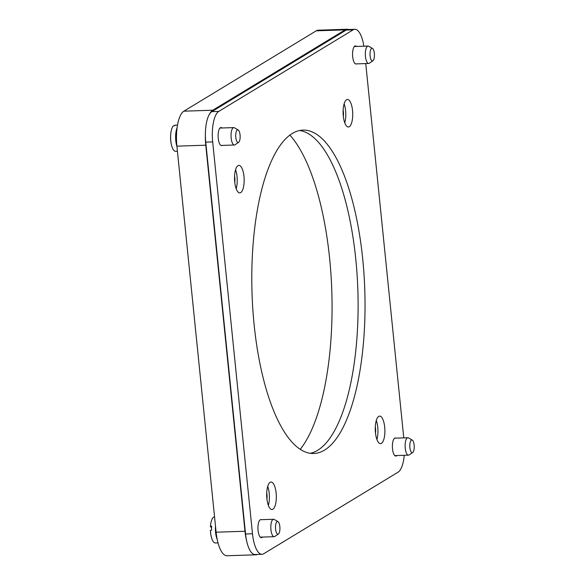 <?xml version="1.0" encoding="UTF-8"?>
<svg xmlns="http://www.w3.org/2000/svg" width="585" height="585" viewBox="0 0 585 585"><rect width="100%" height="100%" fill="white"/><g stroke="black" fill="none" stroke-linecap="round" stroke-linejoin="round"><path stroke-width="0.88" d="M376.923 439.496A13.769 4.797 88.1 0 0 377.764 427.291A13.769 4.797 88.1 0 0 376.294 420.469M375.453 432.673A13.769 4.797 -91.9 0 1 379.621 416.11A13.769 4.797 -91.9 0 1 384.696 427.065A13.769 4.797 -91.9 0 1 380.528 443.627A13.769 4.797 -91.9 0 1 375.453 432.673M236.194 188.765A13.769 4.797 88.1 0 0 237.035 176.56A13.769 4.797 88.1 0 0 235.565 169.738M234.724 181.942A13.769 4.797 -91.9 0 1 238.892 165.379A13.769 4.797 -91.9 0 1 243.96 176.334A13.769 4.797 -91.9 0 1 239.799 192.896A13.769 4.797 -91.9 0 1 234.724 181.942M344.762 122.857A13.769 4.797 88.1 0 0 345.603 110.653A13.769 4.797 88.1 0 0 344.134 103.83M343.293 116.035A13.769 4.797 -91.9 0 1 347.461 99.472A13.769 4.797 -91.9 0 1 352.528 110.426A13.769 4.797 -91.9 0 1 348.367 126.989A13.769 4.797 -91.9 0 1 343.293 116.035M268.354 505.403A13.769 4.797 88.1 0 0 269.195 493.199A13.769 4.797 88.1 0 0 267.725 486.376M266.884 498.581A13.769 4.797 -91.9 0 1 271.052 482.018A13.769 4.797 -91.9 0 1 276.127 492.972A13.769 4.797 -91.9 0 1 271.959 509.535A13.769 4.797 -91.9 0 1 266.884 498.581M356.455 63.882A9.038 3.152 -91.9 0 1 356.024 63.984A9.038 3.152 -91.9 0 1 352.689 56.789A9.038 3.152 -91.9 0 1 355.424 45.915A9.038 3.152 -91.9 0 1 356.543 46.449M262.497 537.074A9.038 3.152 -91.9 0 1 261.415 537.681A9.038 3.152 -91.9 0 1 258.08 530.485A9.038 3.152 -91.9 0 1 260.815 519.604A9.038 3.152 -91.9 0 1 261.254 519.677M222.183 145.409A9.038 3.152 -91.9 0 1 221.583 145.599A9.038 3.152 -91.9 0 1 218.256 138.404A9.038 3.152 -91.9 0 1 220.991 127.523A9.038 3.152 -91.9 0 1 222.029 127.983M396.857 455.539A9.038 3.152 -91.9 0 1 395.848 456.066A9.038 3.152 -91.9 0 1 392.513 448.87A9.038 3.152 -91.9 0 1 395.255 437.997A9.038 3.152 -91.9 0 1 395.862 438.143M254.131 324.748A161.789 56.394 -91.9 0 1 303.089 130.097A161.789 56.394 -91.9 0 1 362.7 258.841A161.789 56.394 -91.9 0 1 313.75 453.499A161.789 56.394 -91.9 0 1 254.131 324.748M310.277 453.309A161.789 56.394 88.1 0 0 355.775 259.067A161.789 56.394 88.1 0 0 299.637 130.513M363.885 46.208A25.806 8.994 88.1 0 0 354.846 29.301L347.914 29.528A25.806 8.994 88.1 0 0 346.203 30.069L211.85 111.633A25.806 8.994 88.1 0 0 205.752 142.14L245.554 533.981A25.806 8.994 88.1 0 0 255.067 554.514L261.992 554.288A25.806 8.994 88.1 0 0 263.711 553.746L398.063 472.19A25.806 8.994 88.1 0 0 404.25 455.298M403.767 437.88L365.749 63.575M354.846 29.301A25.806 8.994 88.1 0 0 353.128 29.842L218.775 111.406A25.806 8.994 88.1 0 0 212.684 141.914L252.486 533.754A25.806 8.994 88.1 0 0 261.992 554.288M238.431 142.447A6.34 2.208 -91.9 0 1 235.77 137.087A6.34 2.208 -91.9 0 1 237.43 129.907A6.34 2.208 -91.9 0 1 238.205 129.972A6.34 2.208 -91.9 0 1 240.142 136.1A6.34 2.208 -91.9 0 1 238.607 142.345A6.34 2.208 -91.9 0 1 238.431 142.447M238.205 129.972L234.453 127.779A8.709 3.035 88.1 0 0 233.795 127.596A8.709 3.035 88.1 0 0 233.393 127.684A8.709 3.035 88.1 0 0 231.075 136.978A8.709 3.035 88.1 0 0 234.366 145.007A8.709 3.035 88.1 0 0 234.768 144.919A8.709 3.035 88.1 0 0 235.016 144.787L238.607 142.345M174.718 125.651A32.775 30.449 67.1 0 1 174.864 125.183L175.792 125.153M176.019 125.146A13.067 4.556 88.1 0 0 175.909 125.146A13.067 4.556 88.1 0 0 175.31 125.278A13.067 4.556 88.1 0 0 174.623 125.738L173.467 125.775A13.067 4.556 -91.9 0 0 171.054 131.647A32.84 32.84 0 0 0 171.5 145.095A13.067 4.556 -91.9 0 1 171.054 131.647M176.926 146.447A13.067 4.556 -91.9 0 1 177.094 127.749M177.416 151.244L176.765 151.266A13.067 4.556 88.1 0 1 176.655 151.266L175.5 151.303A13.067 4.556 -91.9 0 1 171.5 145.095M279.93 528.679A6.34 2.208 -91.9 0 1 278.394 534.025A6.34 2.208 -91.9 0 1 275.498 527.026A6.34 2.208 -91.9 0 1 277.985 521.652A6.34 2.208 -91.9 0 1 279.93 528.679M277.985 521.652L274.241 519.451A8.709 3.035 88.1 0 0 273.583 519.275A8.709 3.035 88.1 0 0 270.818 526.844A8.709 3.035 88.1 0 0 274.153 536.686A8.709 3.035 88.1 0 0 274.796 536.46L278.394 534.025M217.21 539.48A13.067 4.556 -91.9 0 1 215.404 528.05A13.067 4.556 -91.9 0 1 215.492 526.091M211.573 527.553A32.775 4.366 1 0 1 210.454 526.361A32.775 4.366 1 0 1 210.49 526.2A13.067 4.556 -91.9 0 1 210.841 523.326A13.067 4.556 -91.9 0 1 214.534 516.862L214.534 516.862M210.49 526.2L211.646 526.164A13.067 4.556 88.1 0 0 211.551 528.175A13.067 4.556 88.1 0 0 211.573 530.229L210.424 530.273A32.775 4.366 -179 0 0 210.388 530.507A32.84 32.84 0 0 0 211.287 536.774A13.067 4.556 -91.9 0 1 210.424 530.273M218.015 542.895L215.397 542.982A13.067 4.556 -91.9 0 1 211.287 536.774M412.564 452.571A6.34 2.208 -91.9 0 1 409.866 447.379A6.34 2.208 -91.9 0 1 411.467 440.074A6.34 2.208 -91.9 0 1 412.286 440.125A6.34 2.208 -91.9 0 1 414.224 446.253A6.34 2.208 -91.9 0 1 412.696 452.497A6.34 2.208 -91.9 0 1 412.564 452.571M412.286 440.125L408.535 437.924A8.709 3.035 88.1 0 0 407.877 437.748A8.709 3.035 88.1 0 0 407.409 437.865A8.709 3.035 88.1 0 0 405.164 447.225A8.709 3.035 88.1 0 0 408.454 455.159A8.709 3.035 88.1 0 0 408.915 455.042A8.709 3.035 88.1 0 0 409.098 454.933L412.696 452.497M374.166 58.164A6.34 2.208 -91.9 0 1 372.908 60.818A6.34 2.208 -91.9 0 1 370.517 58.251A6.34 2.208 -91.9 0 1 370.29 51.129A6.34 2.208 -91.9 0 1 372.499 48.445A6.34 2.208 -91.9 0 1 374.166 58.164M372.499 48.445L368.747 46.252A8.709 3.035 88.1 0 0 368.089 46.069A8.709 3.035 88.1 0 0 365.713 49.944A8.709 3.035 88.1 0 0 365.83 58.924A8.709 3.035 88.1 0 0 368.667 63.48A8.709 3.035 88.1 0 0 369.31 63.26L372.908 60.818M300.244 449.339A169.884 59.217 88.1 0 0 329.618 258.373A169.884 59.217 88.1 0 0 289.889 135.135M343.139 110.251A7.188 2.508 -91.9 0 1 343.395 111.954A7.188 2.508 -91.9 0 1 343.336 116.459M234.57 176.158A7.188 2.508 -91.9 0 1 234.826 177.862A7.188 2.508 -91.9 0 1 234.768 182.366M266.731 492.797A7.188 2.508 -91.9 0 1 266.987 494.5A7.188 2.508 -91.9 0 1 266.935 499.005M375.299 426.889A7.188 2.508 -91.9 0 1 375.555 428.593A7.188 2.508 -91.9 0 1 375.504 433.097M348.587 29.506A29.586 10.311 -91.9 0 0 347.095 29.25A29.586 10.311 -91.9 0 0 345.128 29.872L316.251 30.822L183.887 111.179A29.586 10.311 -91.9 0 0 176.897 146.155L216.114 532.204A29.586 10.311 -91.9 0 0 227.017 555.75L255.886 554.799A29.586 10.311 -91.9 0 1 254.022 554.383M316.251 30.822A29.586 10.311 -91.9 0 1 318.218 30.201L347.095 29.25M257.356 554.441A29.586 10.311 -91.9 0 1 255.886 554.799M246.746 541.41A29.586 10.311 -91.9 0 1 244.983 531.253L216.114 532.204M205.386 134.214A29.586 10.311 -91.9 0 0 205.774 145.204L244.983 531.253M209.335 114.426A29.586 10.311 -91.9 0 1 212.757 110.221L183.887 111.179M345.128 29.872L212.757 110.221M346.203 30.069L353.128 29.842M211.85 111.633L218.775 111.406M205.752 142.14L212.684 141.914M245.554 533.981L252.486 533.754M205.774 145.204L176.897 146.155M233.795 127.596L219.982 128.049M177.504 125.095L175.909 125.146M234.366 145.007L220.976 145.453M273.583 519.275L260.383 519.707M210.841 523.326A32.84 32.84 0 0 0 210.454 526.361M274.153 536.686L260.296 537.147M407.877 437.748L394.656 438.18M408.454 455.159L394.809 455.613M368.089 46.069L354.342 46.522M368.667 63.48L355.585 63.911"/></g></svg>
